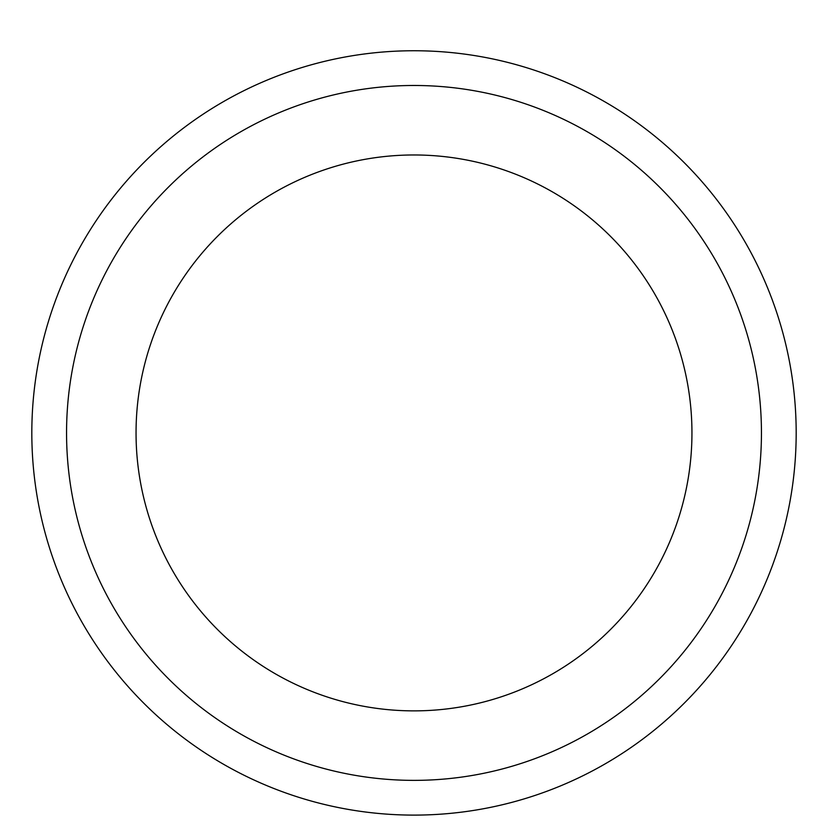 <?xml version="1.0" encoding="UTF-8"?>
<svg xmlns="http://www.w3.org/2000/svg" width="828" height="828" viewBox="0 0 828 828"><rect width="100%" height="100%" fill="white"/><g stroke="black" fill="none" stroke-linecap="round" stroke-linejoin="round"><path stroke-width="1.24" d="M414 50.746A382.184 382.184 0 0 1 744.983 624.012A382.184 382.184 0 0 1 83.017 624.012A382.184 382.184 0 0 1 414 50.746A382.184 382.184 0 0 1 744.983 624.012A382.184 382.184 0 0 1 83.017 624.012A382.184 382.184 0 0 1 414 50.746M414 85.481A347.439 347.439 0 0 1 714.895 606.645A347.439 347.439 0 0 1 113.105 606.645A347.439 347.439 0 0 1 414 85.481A347.439 347.439 0 0 1 714.895 606.645A347.439 347.439 0 0 1 113.105 606.645A347.439 347.439 0 0 1 414 85.481M414 154.971A277.949 277.949 0 0 1 654.71 571.9A277.949 277.949 0 0 1 173.29 571.9A277.949 277.949 0 0 1 414 154.971A277.949 277.949 0 0 1 654.71 571.9A277.949 277.949 0 0 1 173.29 571.9A277.949 277.949 0 0 1 414 154.971"/></g></svg>
